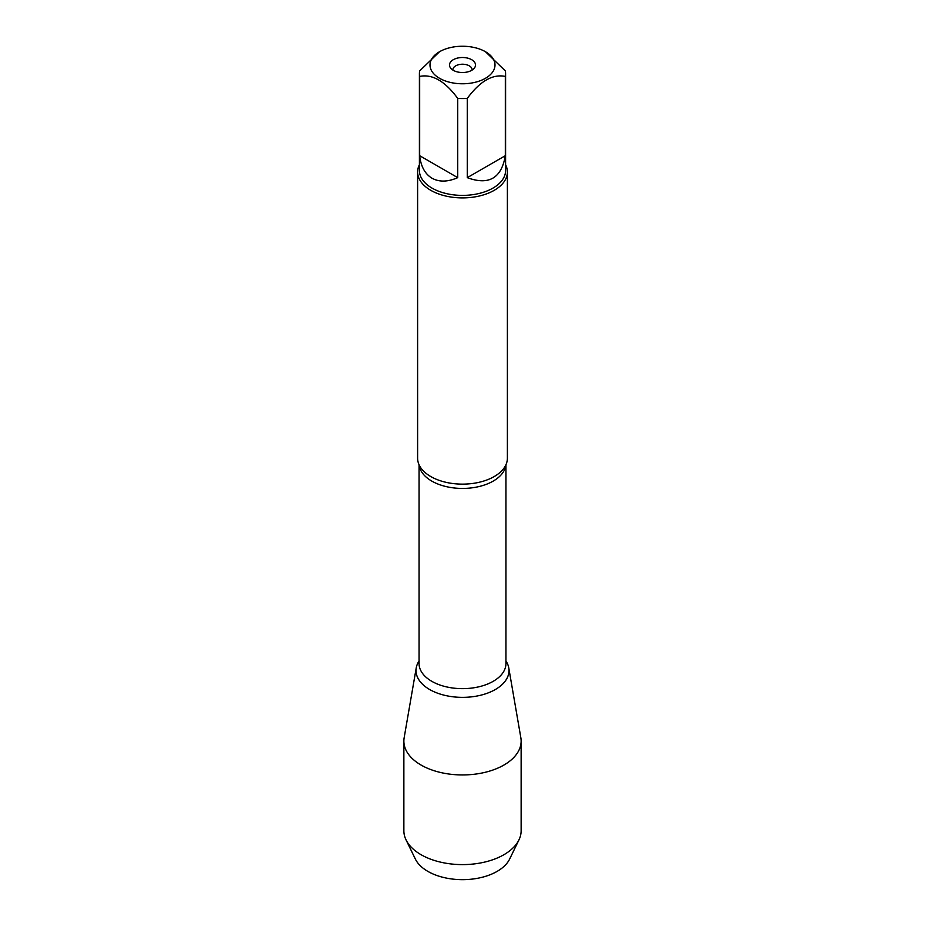 <?xml version="1.0" encoding="UTF-8"?>
<svg xmlns="http://www.w3.org/2000/svg" width="925" height="925" viewBox="0 0 925 925"><rect width="100%" height="100%" fill="white"/><g stroke="black" fill="none" stroke-linecap="round" stroke-linejoin="round"><path stroke-width="1.39" d="M452.88 70.069A9.632 5.562 180 0 1 452.868 69.78A9.632 5.562 180 0 1 458.812 64.646A9.632 5.562 180 0 1 469.31 65.848A9.632 5.562 180 0 1 472.132 69.78A9.632 5.562 180 0 1 472.12 70.069M494.806 62.935A32.502 18.766 0 0 0 485.486 51.742A32.502 18.766 0 0 0 439.514 51.742A32.502 18.766 0 0 0 439.514 78.278A32.502 18.766 0 0 0 476.583 81.92A32.502 18.766 0 0 0 494.806 62.935M439.514 51.742L419.672 70.913A43.093 24.883 0 0 0 419.407 73.665A43.093 24.883 0 0 0 419.672 76.417C432.357 73.85 445.041 81.169 457.725 98.397A43.093 24.883 0 0 0 467.275 98.397C479.959 81.169 492.643 73.838 505.328 76.417A43.093 24.883 0 0 0 505.593 73.665A43.093 24.883 0 0 0 505.328 70.913L485.486 51.742M505.593 73.665L505.593 170.512A43.093 24.883 180 0 1 478.988 193.498A43.093 24.883 180 0 1 432.033 188.11A43.093 24.883 180 0 1 419.407 170.512L419.407 73.665M419.672 76.417L419.672 155.689C420.887 166.488 425.014 174.004 432.033 178.224C439.202 182.19 447.769 182.005 457.725 177.658L457.725 98.397M467.275 98.397L467.275 177.658C488.77 185.59 501.454 178.271 505.328 155.689L505.328 76.417M417.614 171.981L417.614 458.21A44.886 25.923 0 0 0 420.32 467.079A44.886 25.923 0 0 0 430.761 476.537A44.886 25.923 0 0 0 504.68 467.079A44.886 25.923 0 0 0 507.386 458.21L507.386 171.981A44.886 25.923 180 0 1 462.5 197.904A44.886 25.923 180 0 1 417.614 171.981A44.886 25.923 180 0 1 419.407 164.719M505.94 660.982A46.493 26.837 180 0 1 487.764 693.056A46.493 26.837 180 0 1 429.628 689.507A46.493 26.837 180 0 1 419.06 660.982A46.493 26.837 0 0 0 416.238 667.862A46.493 26.837 0 0 0 429.628 689.507A46.493 26.837 0 0 0 482.399 694.779A46.493 26.837 0 0 0 508.762 667.862A46.493 26.837 0 0 0 505.94 660.982M505.593 164.719A44.886 25.923 180 0 1 507.386 171.981M471.692 59.709A12.996 7.504 180 0 1 474.375 68.08A12.996 7.504 180 0 1 462.5 72.52A12.996 7.504 180 0 1 450.625 68.08A12.996 7.504 180 0 1 455.123 58.83A12.996 7.504 180 0 1 471.692 59.709M505.328 155.689L467.275 177.658M457.725 177.658L419.672 155.689M518.948 839.9L509.652 859.036A48.979 28.27 180 0 1 427.87 871.385A48.979 28.27 180 0 1 415.348 859.036L406.052 839.9A58.633 33.855 0 0 0 421.037 854.688A58.633 33.855 0 0 0 518.948 839.9A58.633 33.855 0 0 0 521.133 830.754L521.133 741.098A58.633 33.855 0 0 0 520.844 737.734L508.762 667.862M416.238 667.862L404.156 737.734A58.633 33.855 0 0 0 403.867 741.098L403.867 830.754A58.633 33.855 0 0 0 406.052 839.9M403.867 741.098A58.633 33.855 0 0 0 421.037 765.033A58.633 33.855 0 0 0 484.943 772.363A58.633 33.855 0 0 0 521.133 741.098M505.859 464.917A43.44 25.079 180 0 1 462.5 488.435A43.44 25.079 180 0 1 419.141 464.917M419.06 464.732L419.06 663.56A43.44 25.079 0 0 0 462.5 688.651A43.44 25.079 0 0 0 505.94 663.56L505.94 464.732"/></g></svg>
